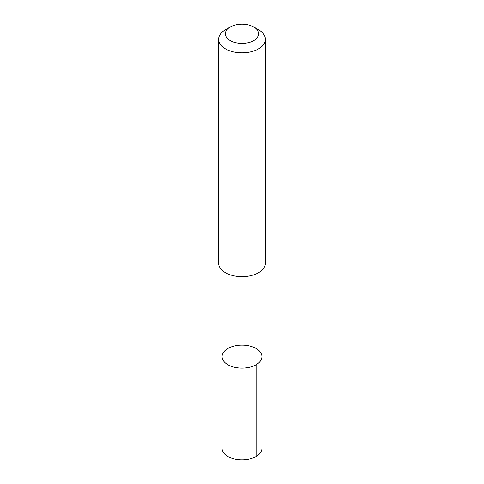 <?xml version="1.0" encoding="UTF-8"?>
<svg xmlns="http://www.w3.org/2000/svg" width="484" height="484" viewBox="0 0 484 484"><rect width="100%" height="100%" fill="white"/><g stroke="black" fill="none" stroke-linecap="round" stroke-linejoin="round"><path stroke-width="0.73" d="M222.489 358.965A19.929 11.507 180 0 1 222.071 356.611A19.929 11.507 180 0 1 242 345.104A19.929 11.507 180 0 1 261.929 356.611A19.929 11.507 180 0 1 244.051 368.058A19.929 11.507 180 0 1 222.489 358.965A19.929 11.507 180 0 1 222.071 356.611L222.065 448.353A19.935 11.507 0 0 0 222.489 450.707A19.935 11.507 0 0 0 244.051 459.8A19.935 11.507 0 0 0 261.935 448.353L261.929 356.611A19.929 11.507 180 0 1 244.051 368.058A19.929 11.507 180 0 1 222.489 358.965M230.227 27.013L225.447 29.772A23.407 13.516 0 0 0 218.593 39.331L218.593 263.157A23.407 13.516 0 0 0 242 276.673A23.407 13.516 0 0 0 265.407 263.157L265.407 39.331A23.407 13.516 0 0 0 264.911 36.566A23.407 13.516 0 0 0 258.553 29.772L253.773 27.013A16.65 9.613 0 0 0 230.227 27.013A16.65 9.613 0 0 0 237.245 43.028A16.65 9.613 0 0 0 258.299 31.847A16.65 9.613 0 0 0 253.773 27.013M218.593 39.331A23.407 13.516 0 0 0 242 52.847A23.407 13.516 0 0 0 265.407 39.331M256.096 364.748L256.096 456.491M222.071 270.247L222.071 356.611M261.929 270.247L261.929 356.611"/></g></svg>
